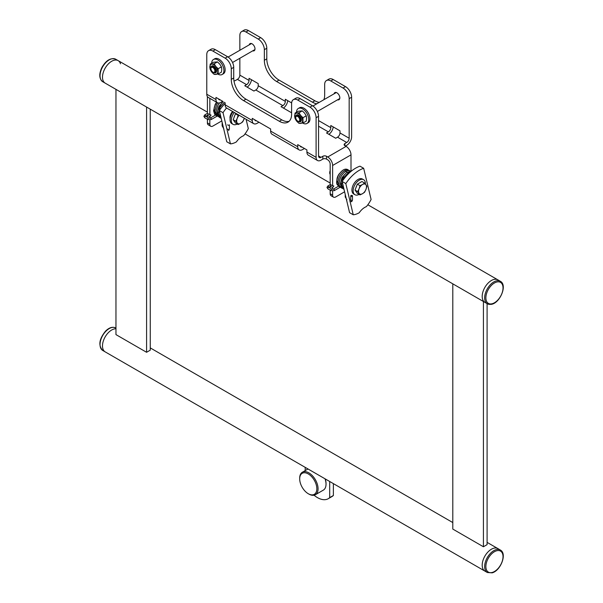 <?xml version="1.0" encoding="UTF-8"?>
<svg xmlns="http://www.w3.org/2000/svg" width="603" height="603" viewBox="0 0 603 603"><rect width="100%" height="100%" fill="white"/><g stroke="black" fill="none" stroke-linecap="round" stroke-linejoin="round"><path stroke-width="0.9" d="M252.717 50.84A4.115 2.374 -120 0 0 254.157 50.758A4.115 2.374 -120 0 0 254.783 47.464A4.115 2.374 -120 0 0 252.099 43.838A4.115 2.374 -120 0 0 250.041 43.635A4.115 2.374 -120 0 0 249.258 44.841M337.544 99.812A4.115 2.374 -120 0 0 338.976 99.736A4.115 2.374 -120 0 0 339.61 96.435A4.115 2.374 -120 0 0 336.919 92.809A4.115 2.374 -120 0 0 334.861 92.606A4.115 2.374 -120 0 0 334.077 93.812M326.509 159.109L327.731 159.818A3.467 1.997 -120 0 1 330.18 164.061L330.18 184.39L332.63 185.807L332.63 165.478A6.927 4.002 -120 0 0 327.731 156.991L326.509 156.283L326.509 159.109A2.6 1.5 0 0 0 322.831 159.109L322.831 156.283A2.6 1.5 180 0 1 326.509 156.283M209.836 118.203L209.836 116.681L211.065 115.09L207.387 113.5L207.387 96.608M209.836 114.909L209.836 98.334M233.964 80.87A2.6 1.5 180 0 0 235.562 80.433L237.401 79.377A3.467 1.997 120 0 0 239.851 75.134L249.031 80.433L249.031 78.315L258.22 83.621L258.22 85.739L285.325 101.387L285.325 99.261L291.633 102.909M258.22 85.739A3.467 1.997 120 0 1 255.77 89.983L253.931 91.045L244.75 85.739L246.582 84.676A3.467 1.997 -60 0 0 249.031 80.433M318.55 120.57L330.798 127.64L330.798 125.522L339.986 130.821L339.986 132.946L349.167 138.245L349.167 98.643A8.661 4.997 -120 0 0 343.047 88.038L330.798 80.968A8.661 4.997 -120 0 0 326.464 80.538A8.661 4.997 -120 0 0 324.67 84.503L324.67 95.108A17.321 10.002 60 0 1 323.856 99.714M339.986 132.946A3.467 1.997 120 0 1 337.529 137.19L335.698 138.245L326.509 132.946L328.349 131.884A3.467 1.997 -60 0 0 330.798 127.64M291.603 112.791L281.036 106.693L282.875 105.631A3.467 1.997 -60 0 0 285.325 101.387M321 157.345A3.467 1.997 -60 0 1 319.266 157.511A3.467 1.997 -60 0 1 318.55 155.928L321 157.345L322.831 156.283M327.731 156.991L346.107 146.378L344.886 145.677A2.6 1.5 180 0 1 344.125 144.614A2.6 1.5 180 0 1 344.886 143.552L346.717 142.489A3.467 1.997 -60 0 0 349.167 138.245M345.496 146.024L346.717 145.323A6.927 4.002 -60 0 0 351.617 136.836L351.617 97.234L349.167 98.643M306.912 149.913L297.724 144.614L297.724 146.733A6.927 4.002 120 0 0 299.156 149.906A6.927 4.002 120 0 0 302.623 149.567L304.462 148.504L306.912 149.913L306.912 152.039A6.927 4.002 -60 0 0 308.344 155.212L317.532 160.511A6.927 4.002 -60 0 0 321 160.172L322.831 159.109M258.989 122.251L270.626 128.967L252.25 118.361L252.25 120.479A6.927 4.002 120 0 0 253.682 123.653A6.927 4.002 120 0 0 257.149 123.306L258.989 122.251M222.703 101.296L215.964 97.407L215.964 99.533A6.927 4.002 120 0 0 217.397 102.698A6.927 4.002 120 0 0 220.864 102.359L222.703 101.296M316.816 103.776A17.321 10.002 60 0 1 312.422 102.178L314.872 100.769A17.321 10.002 -120 0 0 319.266 102.359M266.797 48.255L264.348 49.672A8.661 4.997 -120 0 0 258.22 39.067L260.669 37.65A8.661 4.997 60 0 1 266.797 48.255L266.797 58.868A17.321 10.002 -120 0 0 279.046 80.086L276.596 81.495L312.422 102.178M276.596 81.495A17.321 10.002 60 0 1 264.348 60.277L266.797 58.868M264.348 49.672L264.348 60.277M258.22 39.067L245.971 31.997A8.661 4.997 -120 0 0 241.645 31.567A8.661 4.997 -120 0 0 239.851 35.532L239.851 50.268M239.851 75.134L239.851 58.272M241.645 31.567L244.094 30.15A8.661 4.997 60 0 1 248.421 30.58L245.971 31.997M260.669 37.65L248.421 30.58M279.046 80.086L314.872 100.769M326.464 80.538L328.914 79.121A8.661 4.997 60 0 1 333.248 79.551L330.798 80.968M343.047 88.038L345.496 86.621L333.248 79.551M345.496 86.621A8.661 4.997 60 0 1 351.617 97.234M251.451 79.709A6.927 4.002 -60 0 1 247.162 87.133M287.737 100.656A6.927 4.002 -60 0 1 283.448 108.088M333.21 126.916A6.927 4.002 -60 0 1 328.921 134.341M253.682 123.653L226.585 108.005A6.927 4.002 -60 0 1 225.153 104.832L225.153 102.714M299.156 149.906L272.059 134.258A6.927 4.002 -60 0 1 270.626 131.085L270.626 128.967M225.153 58.159L227.602 56.742A8.661 4.997 60 0 1 233.723 67.355L231.273 68.765A8.661 4.997 -120 0 0 225.153 58.159L212.904 51.089A8.661 4.997 -120 0 0 208.57 50.66A8.661 4.997 -120 0 0 206.776 54.624L206.776 94.226A6.927 4.002 120 0 0 208.208 97.4L217.397 102.698M317.532 160.511A6.927 4.002 -60 0 1 316.1 157.345L316.1 117.736A8.661 4.997 -120 0 0 309.972 107.13L297.724 100.06A8.661 4.997 -120 0 0 293.397 99.631A8.661 4.997 -120 0 0 291.603 103.595L291.603 114.201A17.321 10.002 60 0 1 288.015 122.13A17.321 10.002 60 0 1 279.347 121.278L281.797 119.861L245.971 99.178L243.522 100.588L279.347 121.278M218.52 98.884A3.467 1.997 120 0 0 219.13 99.699A3.467 1.997 120 0 0 220.14 99.819M254.805 119.839A3.467 1.997 120 0 0 255.416 120.653A3.467 1.997 120 0 0 256.426 120.773M227.602 56.742L215.354 49.672L212.904 51.089M309.972 107.13L312.422 105.713L300.173 98.643L297.724 100.06M243.522 100.588A17.321 10.002 60 0 1 231.273 79.377L233.723 77.96L233.723 67.355M231.273 68.765L231.273 79.377M312.422 105.713A8.661 4.997 60 0 1 318.55 116.326L318.55 155.928M208.57 50.66L211.02 49.242A8.661 4.997 60 0 1 215.354 49.672M233.723 77.96A17.321 10.002 -120 0 0 245.971 99.178M281.797 119.861A17.321 10.002 -120 0 0 289.154 121.278M293.397 99.631L295.847 98.214A8.661 4.997 60 0 1 300.173 98.643M300.279 146.092A3.467 1.997 120 0 0 300.889 146.906A3.467 1.997 120 0 0 301.899 147.026M346.107 146.378A6.927 4.002 60 0 1 351.006 154.865L351.006 171.41M331.122 184.933L330.18 186.161L332.63 187.578L332.63 189.297M332.63 191.03L332.63 195.176A4.334 2.502 120 0 0 333.527 197.158A4.334 2.502 120 0 0 335.698 196.947L344.599 191.807M330.18 186.161L330.18 188.166M330.18 190.164L330.18 193.759L332.63 195.176M332.63 187.578L333.858 185.98L332.63 185.807M333.527 197.158L331.077 195.741A4.334 2.502 -60 0 1 330.18 193.759M209.836 124.278A4.334 2.502 120 0 0 210.733 126.261L208.284 124.851A4.334 2.502 -60 0 1 207.387 122.869L209.836 124.278L209.836 119.582M207.387 117.268L207.387 115.263L209.836 116.681M207.387 122.869L207.387 119.273M207.387 115.263L208.329 114.042M210.733 126.261A4.334 2.502 120 0 0 212.904 126.05L221.806 120.909M339.376 173.649A6.927 4.002 120 0 0 336.934 179.506A6.927 4.002 120 0 0 338.358 183.146M357.345 184.164L361.943 181.511L364.596 183.041L362.524 184.495A5.631 3.249 -60 0 1 365.968 184.804L366.895 186.312L365.968 189.402L364.596 192.236L362.524 193.691A5.631 3.249 -60 0 1 359.071 193.382A5.631 3.249 -60 0 1 358.536 191.392A5.631 3.249 -60 0 1 359.071 188.784L359.999 185.694L357.345 184.164L355.046 190.088L357.7 191.618L359.999 194.89L357.345 193.359L355.046 190.088M355.883 187.932A5.035 2.909 -60 0 1 356.644 185.973M330.18 170.747A2.804 1.613 -60 0 0 329.735 172.45L329.735 172.993A3.467 1.997 -60 0 1 330.18 171.101M330.18 174.365A3.467 1.997 -60 0 1 329.735 172.993M357.7 191.618L359.071 188.784A5.631 3.249 -60 0 1 362.524 184.495L359.999 185.694M359.999 194.89L362.524 193.691A5.631 3.249 -60 0 0 365.968 189.402A5.631 3.249 -60 0 0 365.968 184.804L364.596 183.041M365.395 184.028A8.661 4.997 120 0 0 365.147 181.812A8.661 4.997 120 0 0 363.609 179.717A8.661 4.997 120 0 0 356.139 182.958A8.661 4.997 120 0 0 353.403 192.628A8.661 4.997 120 0 0 354.941 194.724A8.661 4.997 120 0 0 359.117 194.385M363.609 179.717L362.38 179.016A8.661 4.997 120 0 0 354.918 182.249A8.661 4.997 120 0 0 352.182 191.92A8.661 4.997 120 0 0 353.72 194.015L354.941 194.724M238.125 124.527L240.642 123.329A5.631 3.249 -60 0 0 244.094 119.04A5.631 3.249 -60 0 0 244.351 118.263L242.715 121.874L240.642 123.329A5.631 3.249 -60 0 1 237.198 123.02A5.631 3.249 -60 0 1 236.662 121.03A5.631 3.249 -60 0 1 237.198 118.422L238.125 115.331L235.464 113.801L233.173 119.726L235.826 121.256L238.125 124.527L235.464 122.989L233.173 119.726M234.002 117.57A5.035 2.909 -60 0 1 234.763 115.603M235.464 113.801L236.044 113.47M235.826 121.256L237.198 118.422A5.631 3.249 -60 0 1 239.195 115.286M238.788 115.052L238.125 115.331M234.348 112.49A8.661 4.997 120 0 0 232.803 114.826A8.661 4.997 120 0 0 233.067 124.354A8.661 4.997 120 0 0 237.243 124.014M233.12 111.781A8.661 4.997 120 0 0 231.582 114.118A8.661 4.997 120 0 0 231.846 123.653L233.067 124.354M216.673 102.638A6.927 4.002 120 0 0 214.125 109.075A6.927 4.002 120 0 0 215.557 112.248M227.655 124.813A0.867 0.497 0 0 0 229.381 124.813L229.381 129.057A0.867 0.497 0 0 1 227.655 129.057M351.006 195.53A0.867 0.497 0 0 0 352.235 196.239A0.867 0.497 0 0 0 351.006 195.53M297.95 121.203A3.467 1.997 -120 0 0 298.191 121.361A3.467 1.997 -120 0 0 299.925 121.527A3.467 1.997 -120 0 0 300.618 120.344A3.467 1.997 -120 0 0 299.292 116.635A3.467 1.997 -120 0 0 296.465 115.527A3.467 1.997 -120 0 0 295.772 116.718A3.467 1.997 -120 0 0 295.741 117.118A3.467 1.997 -120 0 0 295.756 117.404M299.683 120.268A2.804 1.613 -120 0 0 298.01 116.703A2.804 1.613 -120 0 0 295.764 117.336A2.804 1.613 -120 0 0 295.741 117.66A2.804 1.613 -120 0 0 297.724 121.09A2.804 1.613 -120 0 0 299.683 120.268M302.683 123.08A8.661 4.997 -120 0 0 306.957 123.472A8.661 4.997 -120 0 0 308.563 121.12A8.661 4.997 -120 0 0 305.646 111.563A8.661 4.997 -120 0 0 298.297 108.472A8.661 4.997 -120 0 0 296.684 110.824A8.661 4.997 -120 0 0 296.503 112.256M306.957 123.472L308.178 122.763A8.661 4.997 -120 0 0 309.791 120.412A8.661 4.997 -120 0 0 306.867 110.854A8.661 4.997 -120 0 0 299.518 107.764L298.297 108.472M295.937 116.13A3.897 2.246 60 0 1 298.892 115.248A3.897 2.246 60 0 1 301.394 119.861A3.897 2.246 60 0 1 299.141 121.685M296.653 113.138A5.631 3.249 -120 0 0 294.663 115.972A5.631 3.249 -120 0 0 296.653 121.105A5.631 3.249 -120 0 0 300.633 123.396A5.631 3.249 -120 0 0 302.623 120.57A5.631 3.249 -120 0 0 300.633 115.437A5.631 3.249 -120 0 0 296.653 113.138L295.018 113.115L298.289 111.223L302.269 110.869L298.998 112.753L296.653 113.138M295.018 113.115L295.018 118.422L296.653 121.105L298.998 123.374L302.977 123.02L306.249 121.128L306.603 118.271L306.249 115.821L304.613 113.138L302.269 110.869M298.998 112.753L300.633 115.437L302.977 117.706L306.249 115.821M302.977 117.706L302.977 123.02M211.11 67.159A3.897 2.246 60 0 1 214.073 66.277A3.897 2.246 60 0 1 216.575 70.89A3.897 2.246 60 0 1 214.321 72.714M211.826 64.167A5.631 3.249 -120 0 0 209.836 67.001A5.631 3.249 -120 0 0 211.826 72.126A5.631 3.249 -120 0 0 215.806 74.425A5.631 3.249 -120 0 0 217.804 71.599A5.631 3.249 -120 0 0 215.806 66.466A5.631 3.249 -120 0 0 211.826 64.167L210.191 64.137L213.462 62.252L217.442 61.898L214.178 63.782L211.826 64.167M210.191 64.137L210.191 69.451L211.826 72.126L214.178 74.403L218.158 74.041L221.429 72.156L221.783 69.3L221.429 66.85L219.794 64.167L217.442 61.898M214.178 63.782L215.806 66.466L218.158 68.734L221.429 66.85M218.158 68.734L218.158 74.041M217.864 74.109A8.661 4.997 -120 0 0 222.13 74.501A8.661 4.997 -120 0 0 223.743 72.149A8.661 4.997 -120 0 0 220.819 62.591A8.661 4.997 -120 0 0 213.47 59.501A8.661 4.997 -120 0 0 211.857 61.853A8.661 4.997 -120 0 0 211.676 63.285M222.13 74.501L223.359 73.792A8.661 4.997 -120 0 0 224.964 71.44A8.661 4.997 -120 0 0 222.047 61.883A8.661 4.997 -120 0 0 214.698 58.793L213.47 59.501M213.123 72.224A3.467 1.997 -120 0 0 213.372 72.383A3.467 1.997 -120 0 0 215.105 72.556A3.467 1.997 -120 0 0 215.791 71.373A3.467 1.997 -120 0 0 214.472 67.664A3.467 1.997 -120 0 0 211.638 66.556A3.467 1.997 -120 0 0 210.944 67.747A3.467 1.997 -120 0 0 210.922 68.139A3.467 1.997 -120 0 0 210.929 68.433M214.856 71.29A2.804 1.613 -120 0 0 213.191 67.732A2.804 1.613 -120 0 0 210.944 68.365A2.804 1.613 -120 0 0 210.922 68.682A2.804 1.613 -120 0 0 212.904 72.111A2.804 1.613 -120 0 0 214.856 71.29M490.699 304.304A12.995 7.5 -60 0 1 487.337 303.776A12.995 7.5 -60 0 1 486.086 291.302A12.995 7.5 -60 0 1 496.97 280.742A12.995 7.5 -60 0 1 500.332 281.277L497.882 279.86A12.995 7.5 120 0 0 487.872 283.342A12.995 7.5 120 0 0 482.196 296.412A12.995 7.5 120 0 0 484.887 302.367A12.995 7.5 -60 0 1 483.636 289.892A12.995 7.5 -60 0 1 494.52 279.332A12.995 7.5 -60 0 1 497.882 279.86L367.838 204.779M207.387 112.143L118.165 60.632A12.995 7.5 120 0 0 108.156 64.114A12.995 7.5 120 0 0 102.487 77.192A12.995 7.5 120 0 0 105.178 83.139A12.995 7.5 120 0 1 104.726 68.961A12.995 7.5 120 0 1 118.165 60.632A12.995 7.5 120 0 1 120.253 63.149M345.805 183.591L353.245 214.781A21.655 12.505 -60 0 0 359.2 212.776A12.995 7.5 120 0 1 366.375 206.633A21.655 12.505 -60 0 0 371.101 199.48L363.669 168.29A30.316 17.502 120 0 0 345.805 183.591L342.135 181.465L349.567 212.655L353.245 214.781M363.669 168.29L359.991 166.172A30.316 17.502 120 0 0 342.135 181.465M226.54 107.982A30.316 17.502 120 0 0 223.012 112.693L230.444 143.883A21.655 12.505 -60 0 0 236.406 141.886A12.995 7.5 120 0 1 243.574 135.743A21.655 12.505 -60 0 0 248.308 128.59L246.084 119.266M232.607 111.48A6.151 3.55 120 0 0 230.105 118.693M225.153 103.347A30.316 17.502 120 0 0 219.341 110.575L226.773 141.765L230.444 143.883M223.012 112.693L219.341 110.575M482.196 565.147A12.995 7.5 120 0 0 484.887 571.094A12.995 7.5 -60 0 1 483.357 559.335A12.995 7.5 -60 0 1 493.465 548.315A12.995 7.5 -60 0 1 497.882 548.594A12.995 7.5 120 0 0 487.872 552.077A12.995 7.5 120 0 0 482.196 565.147M102.487 345.926A12.995 7.5 120 0 0 105.178 351.873A12.995 7.5 120 0 1 108.397 332.6A12.995 7.5 120 0 1 115.957 328.763A12.995 7.5 120 0 0 102.487 345.926M452.8 283.84L452.8 529.08L483.425 546.763L487.096 544.637L487.096 303.641M483.425 546.763L483.425 301.515M115.957 89.365L115.957 334.605L146.582 352.288L150.253 350.162L150.253 109.166M146.582 352.288L146.582 107.04M329.698 481.495L329.698 497.611A21.655 12.505 60 0 1 328.281 498.689L331.952 496.563A21.655 12.505 -120 0 0 333.376 495.493L333.376 483.621M328.281 498.689A21.655 12.505 60 0 1 314.065 495.221M305.201 467.355L305.201 470.589M333.376 495.493L329.698 497.611M325.258 478.933A12.128 7.002 60 0 1 326.027 483.47L326.027 484.179A12.995 7.5 -120 0 0 325.032 478.805M299.691 478.872A12.128 7.002 -120 0 0 308.269 493.721A12.128 7.002 -120 0 0 316.839 488.777A12.128 7.002 -120 0 0 308.269 473.92A12.128 7.002 -120 0 0 299.691 478.872L299.691 478.164A12.995 7.5 60 0 1 302.382 472.217A12.995 7.5 60 0 1 308.879 472.865A12.995 7.5 60 0 1 317.366 484.307A12.995 7.5 60 0 1 315.377 494.724L323.336 490.126A12.995 7.5 -120 0 0 326.027 484.179M308.879 494.076L308.269 493.721L308.879 494.076A12.995 7.5 60 0 0 315.377 494.724M120.479 63.79A12.995 7.5 120 0 0 120.344 63.383M237.401 79.377L246.582 84.676M337.529 137.19L346.717 142.489M318.55 126.223L328.349 131.884M255.77 89.983L282.875 105.631M206.776 94.226L215.964 99.533M306.912 152.039L316.1 157.345M225.153 104.832L252.25 120.479M344.886 143.552L344.886 145.677M270.626 131.085L297.724 146.733M318.55 116.326L316.1 117.736M332.63 165.478L351.006 154.865M223.102 126.366A0.867 0.497 180 0 1 222.138 125.876L223.796 128.748M210.326 118.052L208.744 118.052A0.867 0.497 -60 0 0 207.877 119.552L211.193 119.552A0.867 0.497 -120 0 0 210.326 118.052L216.289 114.608M207.877 119.552L204.809 117.781A0.867 0.497 -60 0 1 205.676 116.281L205.6 116.326M204.636 115.263A0.867 0.497 60 0 1 205.744 116.319M345.941 197.437A0.867 0.497 180 0 1 345.24 196.947L346.898 199.819M351.006 199.774A0.867 0.497 0 0 0 352.235 200.482A0.867 0.497 0 0 0 352.484 200.128L352.484 195.885M333.429 189.123L331.838 189.123A0.867 0.497 -60 0 0 330.979 190.623L334.288 190.623A0.867 0.497 -120 0 0 333.429 189.123L339.391 185.679M330.979 190.623L327.911 188.852A0.867 0.497 -60 0 1 328.778 187.352L328.703 187.397M327.731 186.335A0.867 0.497 60 0 1 328.846 187.39L330.18 186.629M500.332 550.011C507.364 553.554 500.701 570.679 492.154 572.85L487.337 572.511A12.995 7.5 -60 0 1 485.807 560.752A12.995 7.5 -60 0 1 495.915 549.725A12.995 7.5 -60 0 1 500.332 550.011L487.096 542.368M496.39 550.848A12.128 7.002 -60 0 1 502.804 559.026A12.128 7.002 -60 0 1 492.508 572.375A12.128 7.002 -60 0 1 486.093 564.197A12.128 7.002 -60 0 1 496.39 550.848M497.377 281.887A12.128 7.002 -60 0 1 502.51 291.611A12.128 7.002 -60 0 1 491.52 303.874A12.128 7.002 -60 0 1 486.387 294.151A12.128 7.002 -60 0 1 497.377 281.887M102.729 350.456C98.153 345.542 99.088 339.097 105.548 331.115C109.158 327.55 112.55 326.502 115.716 327.949A12.995 7.5 120 0 0 105.947 331.183A12.995 7.5 120 0 0 102.729 350.456L487.337 572.511M102.729 81.722C99.08 78.737 98.824 73.943 101.967 67.34C106.151 60.24 110.733 57.534 115.716 59.222A12.995 7.5 120 0 0 102.276 67.544A12.995 7.5 120 0 0 102.729 81.722L487.337 303.776L491.046 304.379C499.864 303.505 507.786 285.023 500.332 281.277M348.187 172.82L347.614 172.488M346.966 172.111L346.393 171.78M345.738 171.403L345.285 171.146M204.809 117.781L203.874 116.326L204.809 114.872L207.387 113.379M205.751 116.326L207.387 115.384M211.193 119.552L217.103 116.138M216.809 113.967L217.593 114.253M216.545 102.209L215.143 104.462L213.568 110.756L214.645 114.284L216.59 115.768M217.796 102.887L216.364 105.171L214.796 111.465L215.866 114.992L218.52 116.665M219.567 102.902L217.593 105.872L216.017 112.173L217.095 115.701L219.748 117.374M223.08 101.523L218.814 106.58L217.246 112.874L218.316 116.409L220.261 117.894M224.308 102.224L220.042 107.289L218.467 113.583L219.545 117.11L221.226 118.497M225.153 103.211L221.512 107.538M219.794 112.482L220.042 116.379L221.188 118.316M221.195 103.678L217.826 110.673L217.789 112.655L218.844 115.075M222.138 125.876L222.138 122.326M208.744 118.052L205.676 116.281M228.59 130.595L229.381 129.057M349.959 201.583L351.692 201.673L352.484 200.128M350.75 195.885L350.735 200.256M327.911 188.852L326.969 187.397L327.911 185.943L330.391 184.51M334.288 190.623L340.205 187.209M347.961 169.684C346.793 169.209 343.574 167.287 338.238 175.533C334.846 185.438 337.68 184.443 339.044 186.546L339.693 186.84M349.763 170.807L349.182 170.393C348.014 169.918 344.795 167.996 339.466 176.242C336.067 186.146 338.901 185.151 340.273 187.247L340.914 187.548M350.938 171.471L350.411 171.101C349.243 170.626 346.024 168.704 340.687 176.95C337.296 186.847 340.13 185.86 341.494 187.955L342.142 188.257M350.908 171.493L346.876 172.164L341.916 177.651L340.341 183.953L341.419 187.48L343.363 188.965M350.207 172.096L348.104 172.873L343.137 178.36L341.569 184.654L342.647 188.189L344.027 189.417M342.813 184.322L343.145 187.45L343.921 188.958M344.298 174.749L340.929 181.744L340.891 183.727L341.939 186.146M345.24 196.947L345.24 194.505M331.838 189.123L328.778 187.352M336.301 92.53L312.919 106.03M297.724 121.09L298.191 121.361M295.741 117.66L295.741 117.118M339.76 98.53L317.366 111.465M251.474 43.559L228.092 57.051M212.904 72.111L213.372 72.383M210.922 68.682L210.922 68.139M254.941 49.559L232.539 62.493M330.18 183.041L245.044 133.889M452.8 522.567L150.253 347.893M308.005 468.976L302.382 472.217M115.716 59.222L118.165 60.632"/></g></svg>

